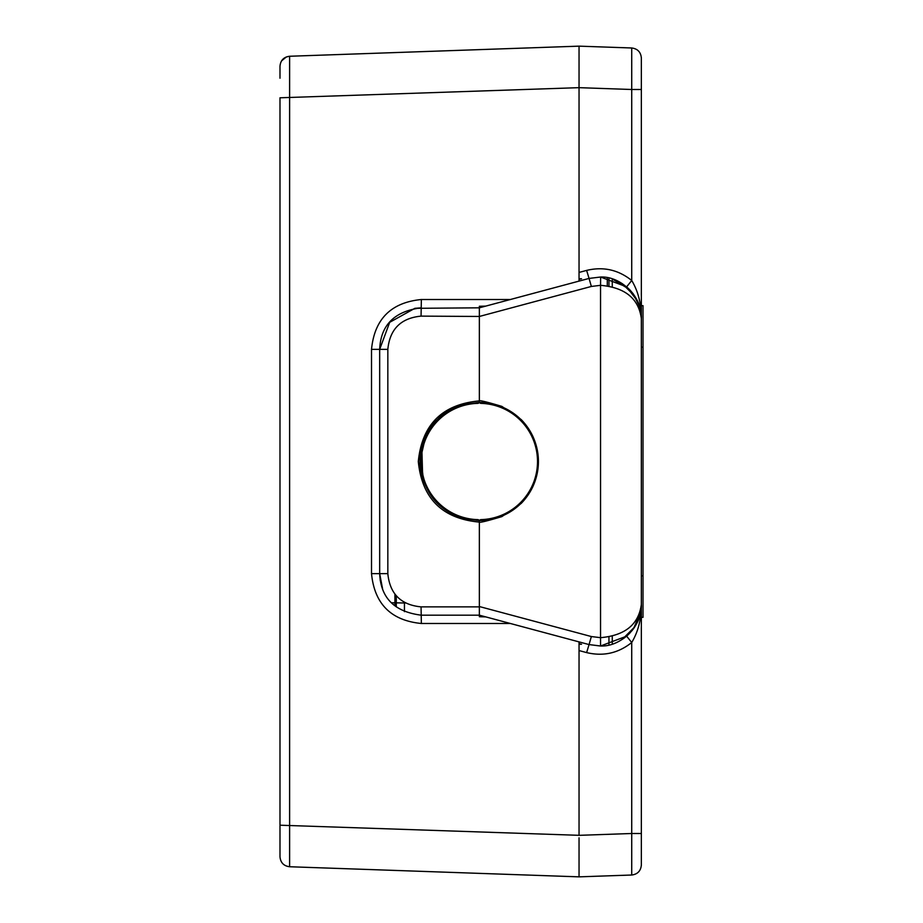 <?xml version="1.0" encoding="UTF-8"?>
<svg xmlns="http://www.w3.org/2000/svg" width="923" height="923" viewBox="0 0 923 923"><rect width="100%" height="100%" fill="white"/><g stroke="black" fill="none" stroke-linecap="round" stroke-linejoin="round"><path stroke-width="1.38" d="M479.349 402.555L479.129 402.555A1.661 1.661 0 0 1 477.745 403.374L477.722 402.566M641.347 57.953C640.793 52.069 637.597 48.746 631.724 47.984C637.597 48.746 640.793 52.069 641.347 57.953L641.347 89.496L641.347 57.953C640.793 52.069 637.597 48.746 631.724 47.984L579.044 46.15L579.044 87.662L279.992 97.792L279.992 856.775C280.546 862.67 283.742 865.993 289.614 866.743L289.614 56.268C283.753 57.03 280.546 60.353 279.992 66.225L279.992 78.213M579.044 837.807L579.044 876.85L289.614 866.743C283.742 865.993 280.546 862.67 279.992 856.775C280.546 862.67 283.742 865.993 289.614 866.743C283.742 865.993 280.546 862.67 279.992 856.775M631.724 47.984L631.724 89.496L579.044 87.662L579.044 79.378L579.044 85.193M279.992 842.457L279.992 809.229M510.361 299.514L421.361 299.514C391.087 302.467 374.473 319.081 371.519 349.356L371.519 573.644C374.473 603.919 391.087 620.533 421.361 623.486L510.361 623.486M579.044 641.889L579.044 835.315L279.992 825.208M579.044 279.346L581.513 278.746L579.044 278.746L579.044 87.662L579.044 281.111M579.044 46.15L289.614 56.257C283.742 57.007 280.546 60.33 279.992 66.225L279.992 66.237C280.546 60.353 283.753 57.03 289.614 56.28M629.451 289.453L612.272 278.931L626.648 286.845L631.724 280.5C638.197 291.333 641.393 304.013 641.347 318.55C641.427 306.436 636.524 295.868 626.648 286.845L600.538 277.027C621.087 275.977 642.673 297.321 641.347 318.55L641.347 89.496L631.724 89.496L631.724 280.5C618.341 269.77 603.307 266.401 586.624 270.404L589.059 278.423L479.36 307.821L479.36 400.894C442.325 404.297 421.973 424.499 418.304 461.5C421.961 498.512 442.313 518.714 479.36 522.106L479.36 606.873L421.061 606.873C400.882 604.911 389.806 593.835 387.833 573.644L387.833 349.356L379.676 349.356L389.679 322.335L414.854 308.328L479.36 307.821L479.36 306.274L485.752 306.113M600.561 645.985L626.648 636.155C636.512 627.155 641.416 616.587 641.347 604.45L641.347 318.55C638.681 298.567 625.079 287.491 600.538 285.322L600.538 637.678L591.355 636.547L479.36 606.538L479.36 616.726L485.752 616.887M380.322 580.867L379.676 573.644L371.519 573.644M600.538 645.985L600.538 637.678C625.079 635.509 638.681 624.433 641.347 604.45C642.662 625.679 621.098 647.023 600.538 645.985L589.059 644.577L479.36 615.18L421.211 615.18C394.525 611.799 380.691 597.954 379.688 573.644L380.195 580.082M421.361 299.514L421.211 307.821C394.536 311.201 380.691 325.046 379.676 349.356L379.676 573.644L382.607 588.966M479.36 520.56L479.36 522.106C479.625 522.845 487.136 521.01 501.881 516.603L521.149 503.473C532.363 491.89 538.121 477.906 538.421 461.5A59.06 59.06 0 0 1 479.36 520.56C443.271 517.249 423.449 497.566 419.873 461.5C423.449 425.445 443.282 405.762 479.36 402.44L479.36 402.44A59.06 59.06 0 0 1 538.421 461.5C538.121 445.094 532.363 431.11 521.149 419.527L501.881 406.397C487.136 401.99 479.625 400.155 479.36 400.894L479.36 316.462L591.355 286.453L600.538 285.322L600.642 277.015L589.059 278.423L591.355 286.453M477.722 520.422L477.745 519.626A1.661 1.661 0 0 1 479.129 520.445L479.349 520.445M391.617 602.765L405.52 603.007L391.617 602.765M396.29 595.785L396.29 606.861M477.745 519.626A58.149 58.149 0 0 1 421.211 461.5A58.149 58.149 0 0 1 477.745 403.374A58.149 58.149 0 0 0 421.211 461.5A58.149 58.149 0 0 0 477.745 519.626M480.998 402.578L480.975 403.374A58.149 58.149 0 0 1 537.509 461.5A58.149 58.149 0 0 1 480.975 519.626L480.998 520.422M633.409 628.875L640.562 612.468L641.347 604.45L641.347 833.504L631.724 833.504L631.724 875.016C637.597 874.254 640.793 870.931 641.347 865.047L641.347 833.504L641.347 865.047C640.793 870.931 637.597 874.254 631.724 875.016L579.044 876.85M640.597 612.33L641.347 604.45C641.393 619.01 638.185 631.69 631.724 642.5L631.943 642.143M591.355 636.547L589.059 644.577L600.135 645.985M626.648 286.845L637.505 301.094M637.839 301.833L640.481 310.093M641.347 317.985L640.643 310.936M639.616 306.667L633.236 293.883M633.063 293.652L630.132 290.157M632.324 630.305L626.648 636.155L631.724 642.5L631.724 833.504L579.044 835.338L579.044 644.254L581.513 644.254L579.044 643.654M633.916 628.159L640.274 613.864M479.36 606.538L479.36 522.106M579.044 855.483L579.044 843.622M414.854 308.328L421.211 307.832L421.061 316.127L479.36 316.462M479.36 400.894L479.36 402.44M579.044 79.378L579.044 67.517M479.591 520.445A1.661 1.661 0 0 1 480.975 519.626M537.509 461.5A58.149 58.149 0 0 0 480.975 403.374A1.661 1.661 0 0 1 479.591 402.555L479.36 402.555C460.473 403.847 446.478 409.558 437.398 419.677C428.249 426.714 415.442 452.351 421.361 474.122C429.818 503.185 449.155 518.622 479.36 520.445C515.161 516.938 534.809 497.301 538.305 461.5C534.809 425.699 515.161 406.062 479.36 402.555M612.272 278.919L612.272 286.845L612.272 278.919M607.288 285.865L607.288 277.685M641.347 305.663L643.008 305.663L643.008 617.337L641.347 617.337M608.949 644.969L608.949 636.87M608.949 286.13L608.949 278.031M612.272 644.069L612.272 636.155M421.061 606.873L421.361 623.486M379.676 349.356L371.519 349.356M387.833 573.644L379.688 573.644M387.833 349.356C389.806 329.165 400.882 318.089 421.061 316.127M404.447 611.649L404.447 602.419M394.917 605.788L394.917 594.147M631.724 642.5C618.341 653.207 603.307 656.576 586.624 652.596L579.044 650.565M589.059 644.577L586.624 652.596M579.044 272.435L586.624 270.404M643.008 347.198L641.347 347.198M643.008 575.802L641.347 575.802M286.326 56.972L281.573 60.872M423.911 443.975L421.961 452.385L422.584 473.961L423.992 479.268M422.988 475.726L421.246 461.5M422.988 447.274L423.992 443.732M622.183 639.443L634.839 626.775M634.839 296.225L622.183 283.557M641.347 318.481L640.562 310.532M633.628 294.425L629.313 289.314M629.313 633.686L633.628 628.575M626.648 636.155L623.267 638.728"/></g></svg>

